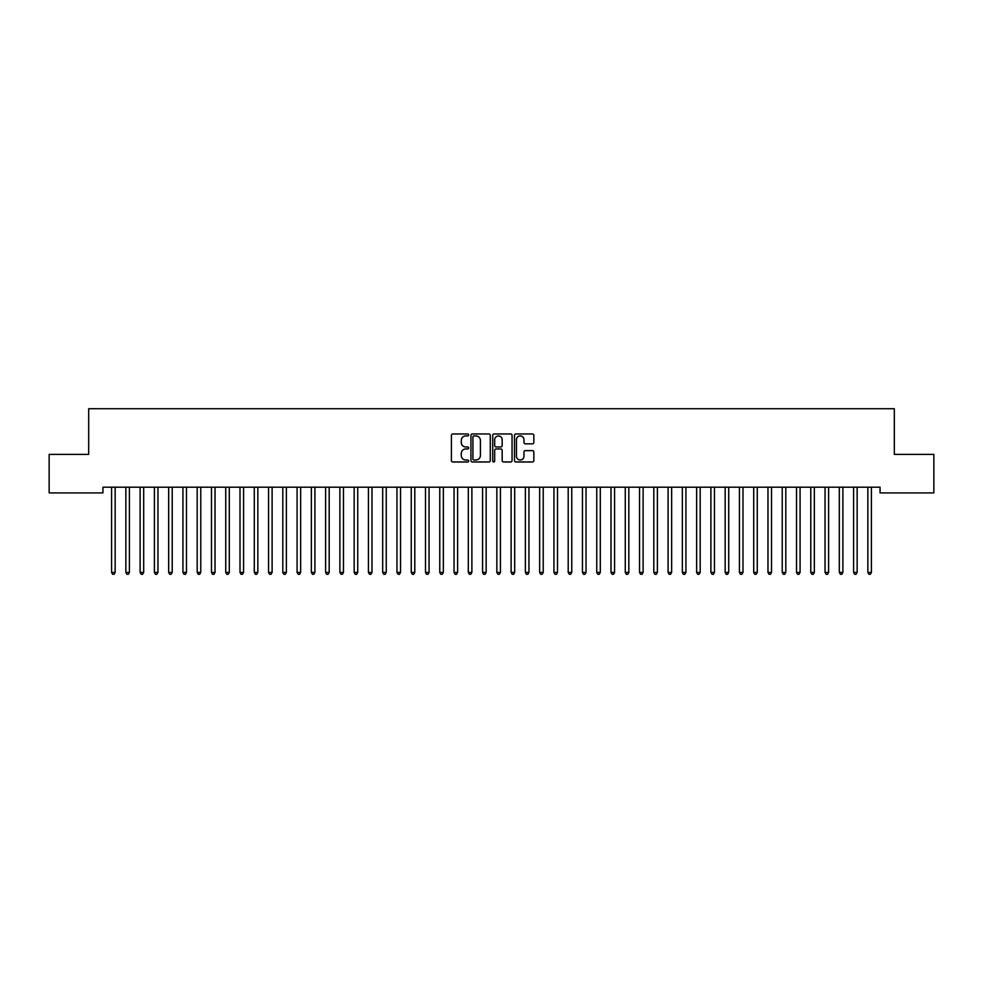 <?xml version="1.0" encoding="UTF-8"?>
<svg xmlns="http://www.w3.org/2000/svg" width="983" height="983" viewBox="0 0 983 983"><rect width="100%" height="100%" fill="white"/><g stroke="black" fill="none" stroke-linecap="round" stroke-linejoin="round"><path stroke-width="1.47" d="M468.67 434.941A0.983 0.983 0 0 0 467.687 433.958L452.807 433.958A1.401 1.401 0 0 0 451.406 435.358L451.406 460.572A1.401 1.401 0 0 0 452.807 461.973L467.687 461.973A0.983 0.983 0 0 0 468.67 460.99A0.983 0.983 0 0 0 467.687 460.007L465.758 460.007A4.485 4.485 0 0 1 461.285 455.522L461.285 453.421A4.485 4.485 0 0 1 465.758 448.948L467.687 448.948A0.983 0.983 0 0 0 468.67 447.965A0.983 0.983 0 0 0 467.687 446.982L465.758 446.982A4.485 4.485 0 0 1 461.285 442.497L461.285 440.396A4.485 4.485 0 0 1 465.758 435.924L467.687 435.924A0.983 0.983 0 0 0 468.67 434.941M532.43 443.837A1.401 1.401 0 0 0 533.83 442.436L533.83 435.358A1.401 1.401 0 0 0 532.43 433.958L515.903 433.958A1.401 1.401 0 0 0 514.502 435.358L514.502 460.572A1.401 1.401 0 0 0 515.903 461.973L532.43 461.973A1.401 1.401 0 0 0 533.83 460.572L533.83 452.02A1.401 1.401 0 0 0 532.43 450.619L525.364 450.619A1.401 1.401 0 0 0 523.964 452.02L523.964 456.259A3.748 3.748 0 0 1 520.216 460.007A3.748 3.748 0 0 1 516.468 456.259L516.468 439.671A3.748 3.748 0 0 1 520.216 435.924A3.748 3.748 0 0 1 523.964 439.671L523.964 442.436A1.401 1.401 0 0 0 525.364 443.837L532.43 443.837M880.055 487.199L102.945 487.199L102.945 492.913L49.15 492.913L49.15 454.379L88.679 454.379L88.679 408.719L894.321 408.719L894.321 454.379L933.85 454.379L933.85 492.913L880.055 492.913L880.055 487.199M490.271 435.358A1.401 1.401 0 0 0 488.87 433.958L472.344 433.958A1.401 1.401 0 0 0 470.943 435.358L470.943 460.572A1.401 1.401 0 0 0 472.344 461.973L488.87 461.973A1.401 1.401 0 0 0 490.271 460.572L490.271 435.358M494.13 433.958L510.656 433.958A1.401 1.401 0 0 1 512.057 435.358L512.057 460.572A1.401 1.401 0 0 1 510.656 461.973L503.579 461.973A1.401 1.401 0 0 1 502.178 460.572L502.178 450.349A1.401 1.401 0 0 0 500.777 448.948L496.083 448.948A1.401 1.401 0 0 0 494.682 450.349L494.682 460.99A0.983 0.983 0 0 1 493.712 461.973A0.983 0.983 0 0 1 492.729 460.99L492.729 435.358A1.401 1.401 0 0 1 494.13 433.958M473.892 435.924A0.983 0.983 0 0 0 472.909 436.894L472.909 459.024A0.983 0.983 0 0 0 473.892 460.007L475.919 460.007A4.485 4.485 0 0 0 480.404 455.522L480.404 440.396A4.485 4.485 0 0 0 475.919 435.924L473.892 435.924M502.178 439.733A3.748 3.748 0 0 0 498.43 435.985A3.748 3.748 0 0 0 494.682 439.733L494.682 445.582A1.401 1.401 0 0 0 496.083 446.982L500.777 446.982A1.401 1.401 0 0 0 502.178 445.582L502.178 439.733M111.472 487.408A1.425 1.425 -179.6 0 1 111.583 487.949A1.425 1.425 179.6 0 0 111.472 487.408L111.386 487.199M115.33 487.199L115.244 487.408A1.425 1.425 179.6 0 0 115.146 487.949L115.146 572.425L111.583 572.425L111.583 487.949M115.146 572.425L114.077 574.281L112.652 574.281L111.583 572.425M125.75 487.408A1.425 1.425 -179.6 0 1 125.849 487.949A1.425 1.425 179.6 0 0 125.75 487.408L125.664 487.199M140.016 487.408A1.425 1.425 -179.6 0 1 140.114 487.949A1.425 1.425 179.6 0 0 140.016 487.408L139.93 487.199M129.609 487.199L129.523 487.408A1.425 1.425 179.6 0 0 129.412 487.949L129.412 572.425L125.849 572.425L125.849 487.949M129.412 572.425L128.343 574.281L126.918 574.281L125.849 572.425M143.874 487.199L143.788 487.408A1.425 1.425 179.6 0 0 143.69 487.949L143.69 572.425L140.114 572.425L140.114 487.949M143.69 572.425L142.609 574.281L141.183 574.281L140.114 572.425M154.282 487.408A1.425 1.425 -179.6 0 1 154.392 487.949A1.425 1.425 179.6 0 0 154.282 487.408L154.196 487.199M168.548 487.408A1.425 1.425 -179.6 0 1 168.658 487.949A1.425 1.425 179.6 0 0 168.548 487.408L168.474 487.199M158.14 487.199L158.054 487.408A1.425 1.425 179.6 0 0 157.956 487.949L157.956 572.425L154.392 572.425L154.392 487.949M157.956 572.425L156.887 574.281L155.461 574.281L154.392 572.425M172.406 487.199L172.332 487.408A1.425 1.425 179.6 0 0 172.222 487.949L172.222 572.425L168.658 572.425L168.658 487.949M172.222 572.425L171.153 574.281L169.727 574.281L168.658 572.425M182.826 487.408A1.425 1.425 -179.6 0 1 182.924 487.949A1.425 1.425 179.6 0 0 182.826 487.408L182.74 487.199M186.684 487.199L186.598 487.408A1.425 1.425 179.6 0 0 186.487 487.949L186.487 572.425L182.924 572.425L182.924 487.949M186.487 572.425L185.418 574.281L183.993 574.281L182.924 572.425M197.091 487.408A1.425 1.425 -179.6 0 1 197.19 487.949A1.425 1.425 179.6 0 0 197.091 487.408L197.005 487.199M200.95 487.199L200.864 487.408A1.425 1.425 179.6 0 0 200.765 487.949L200.765 572.425L197.19 572.425L197.19 487.949M200.765 572.425L199.696 574.281L198.259 574.281L197.19 572.425M211.357 487.408A1.425 1.425 -179.6 0 1 211.468 487.949A1.425 1.425 179.6 0 0 211.357 487.408L211.271 487.199M215.216 487.199L215.13 487.408A1.425 1.425 179.6 0 0 215.031 487.949L215.031 572.425L211.468 572.425L211.468 487.949M215.031 572.425L213.962 574.281L212.537 574.281L211.468 572.425M225.635 487.408A1.425 1.425 -179.6 0 1 225.734 487.949A1.425 1.425 179.6 0 0 225.635 487.408L225.549 487.199M229.494 487.199L229.408 487.408A1.425 1.425 179.6 0 0 229.297 487.949L229.297 572.425L225.734 572.425L225.734 487.949M229.297 572.425L228.228 574.281L226.803 574.281L225.734 572.425M239.901 487.408A1.425 1.425 -179.6 0 1 239.999 487.949A1.425 1.425 179.6 0 0 239.901 487.408L239.815 487.199M243.759 487.199L243.673 487.408A1.425 1.425 179.6 0 0 243.575 487.949L243.575 572.425L239.999 572.425L239.999 487.949M243.575 572.425L242.494 574.281L241.068 574.281L239.999 572.425M254.167 487.408A1.425 1.425 -179.6 0 1 254.278 487.949A1.425 1.425 179.6 0 0 254.167 487.408L254.081 487.199M258.025 487.199L257.939 487.408A1.425 1.425 179.6 0 0 257.841 487.949L257.841 572.425L254.278 572.425L254.278 487.949M257.841 572.425L256.772 574.281L255.347 574.281L254.278 572.425M268.433 487.408A1.425 1.425 -179.6 0 1 268.543 487.949A1.425 1.425 179.6 0 0 268.433 487.408L268.359 487.199M272.291 487.199L272.217 487.408A1.425 1.425 179.6 0 0 272.107 487.949L272.107 572.425L268.543 572.425L268.543 487.949M272.107 572.425L271.038 574.281L269.612 574.281L268.543 572.425M282.711 487.408A1.425 1.425 -179.6 0 1 282.809 487.949A1.425 1.425 179.6 0 0 282.711 487.408L282.625 487.199M286.569 487.199L286.483 487.408A1.425 1.425 179.6 0 0 286.372 487.949L286.372 572.425L282.809 572.425L282.809 487.949M286.372 572.425L285.303 574.281L283.878 574.281L282.809 572.425M296.977 487.408A1.425 1.425 -179.6 0 1 297.075 487.949A1.425 1.425 179.6 0 0 296.977 487.408L296.891 487.199M300.835 487.199L300.749 487.408A1.425 1.425 179.6 0 0 300.651 487.949L300.651 572.425L297.075 572.425L297.075 487.949M300.651 572.425L299.582 574.281L298.156 574.281L297.075 572.425M311.242 487.408A1.425 1.425 -179.6 0 1 311.353 487.949A1.425 1.425 179.6 0 0 311.242 487.408L311.156 487.199M315.101 487.199L315.015 487.408A1.425 1.425 179.6 0 0 314.916 487.949L314.916 572.425L311.353 572.425L311.353 487.949M314.916 572.425L313.847 574.281L312.422 574.281L311.353 572.425M325.52 487.408A1.425 1.425 -179.6 0 1 325.619 487.949A1.425 1.425 179.6 0 0 325.52 487.408L325.434 487.199M329.379 487.199L329.293 487.408A1.425 1.425 179.6 0 0 329.182 487.949L329.182 572.425L325.619 572.425L325.619 487.949M329.182 572.425L328.113 574.281L326.688 574.281L325.619 572.425M339.786 487.408A1.425 1.425 -179.6 0 1 339.885 487.949A1.425 1.425 179.6 0 0 339.786 487.408L339.7 487.199M343.645 487.199L343.559 487.408A1.425 1.425 179.6 0 0 343.46 487.949L343.46 572.425L339.885 572.425L339.885 487.949M343.46 572.425L342.391 574.281L340.954 574.281L339.885 572.425M354.052 487.408A1.425 1.425 -179.6 0 1 354.163 487.949A1.425 1.425 179.6 0 0 354.052 487.408L353.966 487.199M357.91 487.199L357.824 487.408A1.425 1.425 179.6 0 0 357.726 487.949L357.726 572.425L354.163 572.425L354.163 487.949M357.726 572.425L356.657 574.281L355.232 574.281L354.163 572.425M368.318 487.408A1.425 1.425 -179.6 0 1 368.428 487.949A1.425 1.425 179.6 0 0 368.318 487.408L368.244 487.199M372.176 487.199L372.102 487.408A1.425 1.425 179.6 0 0 371.992 487.949L371.992 572.425L368.428 572.425L368.428 487.949M371.992 572.425L370.923 574.281L369.497 574.281L368.428 572.425M382.596 487.408A1.425 1.425 -179.6 0 1 382.694 487.949A1.425 1.425 179.6 0 0 382.596 487.408L382.51 487.199M386.454 487.199L386.368 487.408A1.425 1.425 179.6 0 0 386.258 487.949L386.258 572.425L382.694 572.425L382.694 487.949M386.258 572.425L385.189 574.281L383.763 574.281L382.694 572.425M396.862 487.408A1.425 1.425 -179.6 0 1 396.96 487.949A1.425 1.425 179.6 0 0 396.862 487.408L396.776 487.199M400.72 487.199L400.634 487.408A1.425 1.425 179.6 0 0 400.536 487.949L400.536 572.425L396.96 572.425L396.96 487.949M400.536 572.425L399.467 574.281L398.041 574.281L396.96 572.425M411.127 487.408A1.425 1.425 -179.6 0 1 411.238 487.949A1.425 1.425 179.6 0 0 411.127 487.408L411.041 487.199M414.986 487.199L414.9 487.408A1.425 1.425 179.6 0 0 414.801 487.949L414.801 572.425L411.238 572.425L411.238 487.949M414.801 572.425L413.732 574.281L412.307 574.281L411.238 572.425M425.406 487.408A1.425 1.425 -179.6 0 1 425.504 487.949A1.425 1.425 179.6 0 0 425.406 487.408L425.32 487.199M429.264 487.199L429.178 487.408A1.425 1.425 179.6 0 0 429.067 487.949L429.067 572.425L425.504 572.425L425.504 487.949M429.067 572.425L427.998 574.281L426.573 574.281L425.504 572.425M439.671 487.408A1.425 1.425 -179.6 0 1 439.77 487.949A1.425 1.425 179.6 0 0 439.671 487.408L439.585 487.199M453.937 487.408A1.425 1.425 -179.6 0 1 454.048 487.949A1.425 1.425 179.6 0 0 453.937 487.408L453.851 487.199M468.215 487.408A1.425 1.425 -179.6 0 1 468.313 487.949A1.425 1.425 179.6 0 0 468.215 487.408L468.129 487.199M482.481 487.408A1.425 1.425 -179.6 0 1 482.579 487.949A1.425 1.425 179.6 0 0 482.481 487.408L482.395 487.199M496.747 487.408A1.425 1.425 -179.6 0 1 496.845 487.949A1.425 1.425 179.6 0 0 496.747 487.408L496.661 487.199M511.013 487.408A1.425 1.425 -179.6 0 1 511.123 487.949A1.425 1.425 179.6 0 0 511.013 487.408L510.939 487.199M525.291 487.408A1.425 1.425 -179.6 0 1 525.389 487.949A1.425 1.425 179.6 0 0 525.291 487.408L525.205 487.199M539.556 487.408A1.425 1.425 -179.6 0 1 539.655 487.949A1.425 1.425 179.6 0 0 539.556 487.408L539.47 487.199M553.822 487.408A1.425 1.425 -179.6 0 1 553.933 487.949A1.425 1.425 179.6 0 0 553.822 487.408L553.736 487.199M568.1 487.408A1.425 1.425 -179.6 0 1 568.199 487.949A1.425 1.425 179.6 0 0 568.1 487.408L568.014 487.199M582.366 487.408A1.425 1.425 -179.6 0 1 582.464 487.949A1.425 1.425 179.6 0 0 582.366 487.408L582.28 487.199M596.632 487.408A1.425 1.425 -179.6 0 1 596.742 487.949A1.425 1.425 179.6 0 0 596.632 487.408L596.546 487.199M610.898 487.408A1.425 1.425 -179.6 0 1 611.008 487.949A1.425 1.425 179.6 0 0 610.898 487.408L610.824 487.199M625.176 487.408A1.425 1.425 -179.6 0 1 625.274 487.949A1.425 1.425 179.6 0 0 625.176 487.408L625.09 487.199M639.442 487.408A1.425 1.425 -179.6 0 1 639.54 487.949A1.425 1.425 179.6 0 0 639.442 487.408L639.355 487.199M653.707 487.408A1.425 1.425 -179.6 0 1 653.818 487.949A1.425 1.425 179.6 0 0 653.707 487.408L653.621 487.199M667.985 487.408A1.425 1.425 -179.6 0 1 668.084 487.949A1.425 1.425 179.6 0 0 667.985 487.408L667.899 487.199M682.251 487.408A1.425 1.425 -179.6 0 1 682.349 487.949A1.425 1.425 179.6 0 0 682.251 487.408L682.165 487.199M696.517 487.408A1.425 1.425 -179.6 0 1 696.628 487.949A1.425 1.425 179.6 0 0 696.517 487.408L696.431 487.199M710.783 487.408A1.425 1.425 -179.6 0 1 710.893 487.949A1.425 1.425 179.6 0 0 710.783 487.408L710.709 487.199M725.061 487.408A1.425 1.425 -179.6 0 1 725.159 487.949A1.425 1.425 179.6 0 0 725.061 487.408L724.975 487.199M739.327 487.408A1.425 1.425 -179.6 0 1 739.425 487.949A1.425 1.425 179.6 0 0 739.327 487.408L739.241 487.199M753.592 487.408A1.425 1.425 -179.6 0 1 753.703 487.949A1.425 1.425 179.6 0 0 753.592 487.408L753.506 487.199M767.87 487.408A1.425 1.425 -179.6 0 1 767.969 487.949A1.425 1.425 179.6 0 0 767.87 487.408L767.784 487.199M782.136 487.408A1.425 1.425 -179.6 0 1 782.235 487.949A1.425 1.425 179.6 0 0 782.136 487.408L782.05 487.199M796.402 487.408A1.425 1.425 -179.6 0 1 796.513 487.949A1.425 1.425 179.6 0 0 796.402 487.408L796.316 487.199M443.53 487.199L443.444 487.408A1.425 1.425 179.6 0 0 443.345 487.949L443.345 572.425L439.77 572.425L439.77 487.949M443.345 572.425L442.276 574.281L440.839 574.281L439.77 572.425M457.795 487.199L457.709 487.408A1.425 1.425 179.6 0 0 457.611 487.949L457.611 572.425L454.048 572.425L454.048 487.949M457.611 572.425L456.542 574.281L455.117 574.281L454.048 572.425M472.061 487.199L471.987 487.408A1.425 1.425 179.6 0 0 471.877 487.949L471.877 572.425L468.313 572.425L468.313 487.949M471.877 572.425L470.808 574.281L469.382 574.281L468.313 572.425M486.339 487.199L486.253 487.408A1.425 1.425 179.6 0 0 486.155 487.949L486.155 572.425L482.579 572.425L482.579 487.949M486.155 572.425L485.074 574.281L483.648 574.281L482.579 572.425M500.605 487.199L500.519 487.408A1.425 1.425 179.6 0 0 500.421 487.949L500.421 572.425L496.845 572.425L496.845 487.949M500.421 572.425L499.352 574.281L497.926 574.281L496.845 572.425M514.871 487.199L514.785 487.408A1.425 1.425 179.6 0 0 514.687 487.949L514.687 572.425L511.123 572.425L511.123 487.949M514.687 572.425L513.617 574.281L512.192 574.281L511.123 572.425M529.149 487.199L529.063 487.408A1.425 1.425 179.6 0 0 528.952 487.949L528.952 572.425L525.389 572.425L525.389 487.949M528.952 572.425L527.883 574.281L526.458 574.281L525.389 572.425M543.415 487.199L543.329 487.408A1.425 1.425 179.6 0 0 543.23 487.949L543.23 572.425L539.655 572.425L539.655 487.949M543.23 572.425L542.161 574.281L540.724 574.281L539.655 572.425M557.68 487.199L557.594 487.408A1.425 1.425 179.6 0 0 557.496 487.949L557.496 572.425L553.933 572.425L553.933 487.949M557.496 572.425L556.427 574.281L555.002 574.281L553.933 572.425M571.959 487.199L571.873 487.408A1.425 1.425 179.6 0 0 571.762 487.949L571.762 572.425L568.199 572.425L568.199 487.949M571.762 572.425L570.693 574.281L569.268 574.281L568.199 572.425M586.224 487.199L586.138 487.408A1.425 1.425 179.6 0 0 586.04 487.949L586.04 572.425L582.464 572.425L582.464 487.949M586.04 572.425L584.959 574.281L583.533 574.281L582.464 572.425M600.49 487.199L600.404 487.408A1.425 1.425 179.6 0 0 600.306 487.949L600.306 572.425L596.742 572.425L596.742 487.949M600.306 572.425L599.237 574.281L597.811 574.281L596.742 572.425M614.756 487.199L614.682 487.408A1.425 1.425 179.6 0 0 614.572 487.949L614.572 572.425L611.008 572.425L611.008 487.949M614.572 572.425L613.503 574.281L612.077 574.281L611.008 572.425M629.034 487.199L628.948 487.408A1.425 1.425 179.6 0 0 628.837 487.949L628.837 572.425L625.274 572.425L625.274 487.949M628.837 572.425L627.768 574.281L626.343 574.281L625.274 572.425M643.3 487.199L643.214 487.408A1.425 1.425 179.6 0 0 643.115 487.949L643.115 572.425L639.54 572.425L639.54 487.949M643.115 572.425L642.046 574.281L640.609 574.281L639.54 572.425M657.566 487.199L657.48 487.408A1.425 1.425 179.6 0 0 657.381 487.949L657.381 572.425L653.818 572.425L653.818 487.949M657.381 572.425L656.312 574.281L654.887 574.281L653.818 572.425M671.844 487.199L671.758 487.408A1.425 1.425 179.6 0 0 671.647 487.949L671.647 572.425L668.084 572.425L668.084 487.949M671.647 572.425L670.578 574.281L669.153 574.281L668.084 572.425M686.109 487.199L686.023 487.408A1.425 1.425 179.6 0 0 685.925 487.949L685.925 572.425L682.349 572.425L682.349 487.949M685.925 572.425L684.844 574.281L683.418 574.281L682.349 572.425M700.375 487.199L700.289 487.408A1.425 1.425 179.6 0 0 700.191 487.949L700.191 572.425L696.628 572.425L696.628 487.949M700.191 572.425L699.122 574.281L697.697 574.281L696.628 572.425M714.641 487.199L714.567 487.408A1.425 1.425 179.6 0 0 714.457 487.949L714.457 572.425L710.893 572.425L710.893 487.949M714.457 572.425L713.388 574.281L711.962 574.281L710.893 572.425M728.919 487.199L728.833 487.408A1.425 1.425 179.6 0 0 728.722 487.949L728.722 572.425L725.159 572.425L725.159 487.949M728.722 572.425L727.653 574.281L726.228 574.281L725.159 572.425M743.185 487.199L743.099 487.408A1.425 1.425 179.6 0 0 743.001 487.949L743.001 572.425L739.425 572.425L739.425 487.949M743.001 572.425L741.932 574.281L740.506 574.281L739.425 572.425M757.451 487.199L757.365 487.408A1.425 1.425 179.6 0 0 757.266 487.949L757.266 572.425L753.703 572.425L753.703 487.949M757.266 572.425L756.197 574.281L754.772 574.281L753.703 572.425M771.729 487.199L771.643 487.408A1.425 1.425 179.6 0 0 771.532 487.949L771.532 572.425L767.969 572.425L767.969 487.949M771.532 572.425L770.463 574.281L769.038 574.281L767.969 572.425M785.995 487.199L785.909 487.408A1.425 1.425 179.6 0 0 785.81 487.949L785.81 572.425L782.235 572.425L782.235 487.949M785.81 572.425L784.741 574.281L783.304 574.281L782.235 572.425M800.26 487.199L800.174 487.408A1.425 1.425 179.6 0 0 800.076 487.949L800.076 572.425L796.513 572.425L796.513 487.949M800.076 572.425L799.007 574.281L797.582 574.281L796.513 572.425M810.668 487.408A1.425 1.425 -179.6 0 1 810.778 487.949A1.425 1.425 179.6 0 0 810.668 487.408L810.594 487.199M814.526 487.199L814.452 487.408A1.425 1.425 179.6 0 0 814.342 487.949L814.342 572.425L810.778 572.425L810.778 487.949M814.342 572.425L813.273 574.281L811.847 574.281L810.778 572.425M824.946 487.408A1.425 1.425 -179.6 0 1 825.044 487.949A1.425 1.425 179.6 0 0 824.946 487.408L824.86 487.199M828.804 487.199L828.718 487.408A1.425 1.425 179.6 0 0 828.608 487.949L828.608 572.425L825.044 572.425L825.044 487.949M828.608 572.425L827.539 574.281L826.113 574.281L825.044 572.425M839.212 487.408A1.425 1.425 -179.6 0 1 839.31 487.949A1.425 1.425 179.6 0 0 839.212 487.408L839.126 487.199M843.07 487.199L842.984 487.408A1.425 1.425 179.6 0 0 842.886 487.949L842.886 572.425L839.31 572.425L839.31 487.949M842.886 572.425L841.817 574.281L840.391 574.281L839.31 572.425M853.477 487.408A1.425 1.425 -179.6 0 1 853.588 487.949A1.425 1.425 179.6 0 0 853.477 487.408L853.391 487.199M857.336 487.199L857.25 487.408A1.425 1.425 179.6 0 0 857.151 487.949L857.151 572.425L853.588 572.425L853.588 487.949M857.151 572.425L856.082 574.281L854.657 574.281L853.588 572.425M867.756 487.408A1.425 1.425 -179.6 0 1 867.854 487.949A1.425 1.425 179.6 0 0 867.756 487.408L867.67 487.199M871.614 487.199L871.528 487.408A1.425 1.425 179.6 0 0 871.417 487.949L871.417 572.425L867.854 572.425L867.854 487.949M871.417 572.425L870.348 574.281L868.923 574.281L867.854 572.425"/></g></svg>
